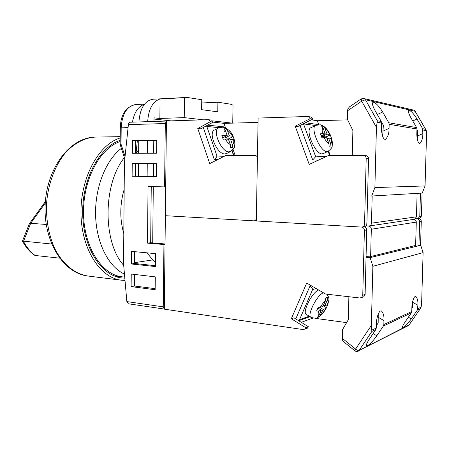 <?xml version="1.0" encoding="UTF-8"?>
<svg xmlns="http://www.w3.org/2000/svg" width="449" height="449" viewBox="0 0 449 449"><rect width="100%" height="100%" fill="white"/><g stroke="black" fill="none" stroke-linecap="round" stroke-linejoin="round"><path stroke-width="0.67" d="M124.71 277.022L122.493 276.87C102.344 275.125 84.199 248.106 83.536 214.083C82.706 180.083 99.841 148.091 120.203 141.536M166.439 121.129L165.294 123.542L164.581 186.919L165.692 186.896M165.041 244.391L163.936 244.525L163.234 306.858L164.312 309.052L128.324 303.771L126.854 301.582L123.548 263.636L124.395 162.892L128.392 124.637C128.616 123.222 129.2 122.414 130.148 122.223L130.294 122.229M131.125 286.619L131.237 274.047L155.292 276.865L155.152 289.734L131.125 286.619L134.358 286.002L134.464 274.423M131.445 251.356L155.539 253.646L155.399 266.554L131.327 263.973L131.445 251.356M132.231 163.464L156.499 163.672L156.359 176.743L132.118 176.233L132.231 163.464L156.493 163.722M132.326 153.232L132.438 140.425L156.746 140.082L156.606 153.199L132.326 153.232M163.936 244.525L147.48 243.122L148.052 186.408L164.581 186.919M144.353 104.331C138.202 106.368 134.24 112.306 132.455 122.15M124.816 158.879L120.338 145.162L121.05 144.219L125.069 156.471M137.36 140.61L136.025 153.227L138.668 149.859M146.98 252.832L152.75 259.909L134.571 262.659M153.766 141.373L155.399 140.363M152.75 259.909L155.449 262.031M155.163 288.673L134.358 286.002M155.41 265.696L134.56 263.479L134.672 251.665M156.359 176.676L135.368 176.238L135.486 163.543M135.576 153.227L135.693 140.632L156.746 140.346M165.047 243.959L150.673 242.741L151.251 186.509M150.673 242.741L147.48 243.122M135.693 140.632L132.438 140.425M135.368 176.238L132.118 176.233M134.56 263.479L131.327 263.973M232.745 123.11L233.031 105.128L230.337 104.14L217.905 102.215L217.759 111.84L201.618 109.663L201.758 99.717L187.744 97.551L184.483 97.68L184.236 117.616L203.442 119.821M184.483 97.68L160.069 98.982L159.861 118.463L154.013 117.829L153.973 121.46M160.069 98.982C152.694 101.463 148.563 109.023 147.682 121.662M147.491 140.47L147.362 153.21M147.255 163.644L147.126 176.485M153.777 140.385L153.642 153.204M153.536 163.694L153.401 176.614M153.294 186.571L152.705 242.909M138.752 140.593L138.634 153.227M138.539 163.565L138.415 176.3M217.905 102.215L201.713 102.984M171.024 120.86L154.001 119.058M138.932 121.943C140.004 108.383 144.629 100.817 152.806 99.235L153.087 99.223M212.865 120.904L232.245 123.127M184.236 117.616L159.861 118.463M253.842 220.829L165.367 215.7L166.439 121.005L208.145 119.67L211.58 120.057L213.348 122.055L200.832 128.829L197.773 128.532L209.734 163.599L226.06 155.376L255.189 155.405C256.575 155.68 257.316 156.634 257.412 158.261L256.362 218.13C256.233 219.628 255.537 220.521 254.257 220.813L253.842 220.829M258.04 122.397L223.984 123.363L213.185 122.15M213.348 122.055L210.334 121.718L197.773 128.532M210.334 121.718L208.561 119.703M223.984 123.363L225.572 127.926M233.07 149.461L235.136 155.382M203.296 127.494L214.263 159.513L216.564 157.066L216.979 156.022L224.163 156.331M214.263 159.513L217.613 159.631M224.113 127.37L223.445 126.803M206.254 125.894L206.809 126.433L216.979 156.022M218.253 128.077L214.74 129.946C207.606 131.955 216.929 154.26 224.797 153.956L226.807 153.446M234.417 140.139L233.065 136.272L229.304 135.778L227.48 130.547L225.914 128.234L223.782 128.016L225.353 130.339C224.051 130.985 223.63 132.646 224.096 135.323L221.868 135.525L223.147 139.224L225.381 139.01C226.801 141.777 228.44 143.618 230.292 144.533L228.457 139.257L225.381 139.01M234.457 140.116L233.587 139.661L230.573 139.426L232.408 144.679C233.671 143.977 234.064 142.305 233.587 139.661M230.292 144.533L230.578 147.553L232.689 147.682L232.408 144.679M222.732 137.736L227.183 135.592L224.096 135.323M227.183 135.592L225.353 130.339M224.623 128.914L225.914 128.234M230.174 139.633L229.708 138.309L225.151 137.933L224.775 136.844M225.151 137.933L229.304 135.778M229.708 138.309L233.194 136.502M228.827 140.324L230.573 139.426M120.214 140.346C99.482 146.829 81.914 179.291 82.689 213.943C83.284 248.617 101.76 276.197 122.257 277.993L124.811 278.156M120.231 137.961C98.752 144.297 80.326 177.703 80.977 213.662C81.454 249.644 100.576 278.346 121.786 280.232L125.007 280.417M46.208 224.466L30.7 223.305L29.376 223.737M51.646 244.037L22.45 241.046L29.337 223.866M59.577 258.141L35.123 255.47L33.888 254.88C29.331 251.384 25.537 246.804 22.501 241.135M124.177 189.338C119.799 204.418 119.675 219.202 123.801 233.688M124.412 157.599C102.843 183.972 102.636 242.236 123.694 265.331M121.404 148.338C105.841 160.046 94.795 187.665 95.598 215.447C96.361 243.24 108.709 266.975 124.457 274.081M403.275 327.63L402.641 327.787C402.023 327.282 402.871 325.301 405.189 321.854L411.335 312.886L411.767 311.539L411.868 307.935C411.739 304.714 413.4 295.807 415.83 296.435C417.475 298.372 418.159 301.296 417.884 305.208L417.362 310.057L411.312 318.852C408.13 323.297 405.453 326.221 403.275 327.63M367.568 345.713L366.659 345.938C365.873 345.36 366.693 343.227 369.117 339.534L375.813 329.572L376.273 328.067L376.38 324.026C376.178 320.373 378.333 310.057 381.42 310.949C383.412 313.127 384.26 316.343 383.946 320.592L383.844 324.543L383.384 326.013L376.806 335.768C373.321 340.701 370.24 344.018 367.568 345.713M409.106 324.941L359.161 350.405L371.884 331.413L371.345 325.43L372.866 266.308L423.11 252.613L421.645 302.761L421.128 307.178L417.783 308.738M378.238 314.031L378.181 322.966L376.335 325.721M412.749 301.167L412.592 307.391L411.851 308.474M415.622 245.44L369.493 256.828L366.064 256.553M348.879 296.727L348.329 319.671L342.43 329.858L342.363 339.994L343.625 341.706L354.839 350.787M417.362 310.057L420.281 308.682L421.128 307.178M423.11 252.613L420.719 245.277L370.133 257.625L366.047 257.288M420.719 245.277L415.639 244.924M372.866 266.308L370.133 257.625M357.87 351.376L358.813 350.821C357.556 351.769 356.259 351.78 354.918 350.854L355.586 349.053L342.228 338.265M407.546 326.041L359.161 350.405C358.308 350.647 357.118 350.198 355.586 349.053L371.345 325.43M420.399 308.553L408.994 325.098L420.281 308.682M420.573 245.266L421.269 221.312C421.179 219.808 420.399 218.91 418.934 218.618M422.088 193.087L421.42 216.149L419.529 218.528L415.51 218.77L417.127 218.848C418.681 219.078 419.518 219.988 419.63 221.57L418.951 245.154M369.347 225.954C370.649 225.527 371.362 224.595 371.48 223.159L416.442 216.845L414.528 219.269L369.347 225.954L366.014 225.898L368.494 226.038C370.251 226.318 371.194 227.39 371.323 229.243L416.29 222.098L415.617 245.704M371.323 229.243L370.627 256.553M364.392 230.343C364.257 228.451 363.297 227.357 361.518 227.071L165.367 215.7L164.312 309.17L303.109 329.572L307.307 328.236L308.362 326.709L293.994 317.836L291.322 318.762L306.695 283.038L325.587 294.05L359.756 297.979L361.552 297.552L362.764 295.24L364.392 230.343L366.732 229.972L365.11 294.421L362.764 295.24M346.617 322.623L314.934 318.313M312.897 318.111L301.279 322.337M308.362 326.709L305.752 327.708L291.322 318.762M305.752 327.708L304.691 329.24M366.732 229.972C366.625 228.182 365.733 227.099 364.049 226.734M362.691 297.148L363.898 296.716L365.11 294.421M306.459 328.561L307.307 328.236M416.29 222.098C416.201 220.577 415.409 219.662 413.922 219.359M310.798 317.146L306.616 314.603C301.431 313.632 311.971 292.035 318.661 290.015M327.725 304.686L326.131 308.334L323.173 309.445L319.727 316.349L317.073 317.662L318.998 315.411C317.993 315.097 317.886 313.632 318.689 311.017L316.579 311.05L318.234 307.296L320.339 307.273C321.972 304.36 323.645 302.272 325.357 301.004L322.988 306.364L320.339 307.273M327.983 304.085L327.4 304.854L324.812 305.741L327.169 300.403L327.63 297.244L325.817 297.827L325.357 301.004M317.971 308.07L321.349 310.085L318.689 311.017M321.349 310.085L318.998 315.411M318.274 316.601L318.913 316.983M319.727 307.391L323.173 309.445M323.241 305.803L326.339 307.644M323.583 305.017L324.812 305.741M295.768 318.93L310.006 285.991L312.336 288.612L312.594 289.583L316.147 288.55M310.006 285.991L311.191 285.659M298.518 320.631L299.539 319.66L312.594 289.583M417.884 218.77L419.781 216.379L420.449 193.182M371.48 223.159L372.176 195.989M416.442 216.845L417.115 193.379M366.889 223.804C366.771 225.258 366.053 226.201 364.734 226.633L361.518 227.071L256.312 220.97L258.119 118.07L307.576 116.482L310.961 116.981L312.79 119.103L297.883 126.517L295.201 126.18L309.204 164.401L328.702 155.438L363.729 155.489C365.284 155.87 366.103 156.903 366.188 158.592L364.549 224.135L366.889 223.804L368.534 158.722L366.188 158.592M347.649 119.866L317.32 120.725L311.303 119.844M312.79 119.103L310.169 118.71L295.201 126.18M419.529 218.528L419.012 218.601M310.169 118.71L308.334 116.577M362.382 226.981C363.707 226.549 364.425 225.6 364.549 224.135M317.32 120.725L318.779 124.637M328.629 151.072L330.256 155.438M365.654 155.607L366.087 155.64C367.636 156.016 368.449 157.043 368.534 158.722M364.734 226.633L364.139 226.723M310.338 116.886L310.961 116.981M414.528 219.269L414 219.342M315.462 125.524L311.129 127.651C304.562 128.88 315.007 154.198 321.995 153.889L323.398 153.541M331.716 138.825L330.122 134.537L327.091 134.111L324.964 128.425L323.123 125.916L322.309 125.742L321.282 125.664L323.128 128.19C322.085 128.885 321.911 130.687 322.601 133.6L320.457 133.813L321.955 137.843L324.094 137.613C325.615 140.627 327.214 142.63 328.893 143.629L326.749 137.888L324.094 137.613M328.376 151.218L327.77 151.515C331.031 149.051 332.49 147.154 332.142 145.824C332.614 144.398 332.44 141.951 331.62 138.488L328.573 138.079L330.711 143.792C331.716 143.035 331.867 141.222 331.166 138.348M328.893 143.629L329.212 146.918L331.025 147.064L330.711 143.792M321.321 135.794L325.261 133.903L322.601 133.6M325.261 133.903L323.128 128.19M322.085 126.422L323.123 125.916M326.474 137.86L326.114 136.889L322.174 136.468L321.832 135.547M322.174 136.468L327.091 134.111M326.114 136.889L330.234 134.925M327.085 138.786L328.573 138.079M300.022 125.451L312.7 159.939L315.164 157.273L315.473 156.134L325.952 156.701M312.7 159.939L318.375 160.186M318.251 124.665L317.527 124.435M303.445 123.75L315.473 156.134M417.003 119.002C414.04 114.198 411.486 111.324 409.342 110.392L408.91 110.381C407.916 111.111 408.584 113.569 410.914 117.761L416.61 127.583L416.964 129.003L416.857 132.696C416.599 135.918 417.542 143.938 419.927 143.456C421.914 141.261 422.891 137.983 422.846 133.628L422.599 128.622L417.003 119.002L412.76 120.938M382.649 111.997C379.377 106.615 376.419 103.377 373.77 102.277L373.147 102.265C371.879 103.118 372.49 105.841 374.982 110.432L381.229 121.443L381.616 123.037L381.51 127.196C381.19 130.844 382.486 140.004 385.517 139.336C387.958 136.833 389.143 133.179 389.059 128.369L389.165 124.311L388.783 122.757L382.649 111.997L377.306 114.534M415.168 111.29L365.407 99.723L361.692 101.182L347.621 110.729L347.846 108.899L349.552 106.8L361.091 98.948M362.944 98.348L364.24 98.617L365.407 99.723L377.312 120.764L376.436 127.325L374.887 187.587L371.705 196.017L367.596 195.876M422.599 128.622L425.725 129.396L426.275 130.575L426.539 134.981L425.051 185.942L374.887 187.587M382.638 136.316L383.356 125.288L381.442 121.909M417.273 138.932L417.632 130.861L416.947 129.682M352.285 155.449L352.886 130.53L347.419 119.395L347.621 110.729M425.051 185.942L422.228 193.081L371.705 196.017M412.962 109.949L364.24 98.617L361.198 98.87L361.692 101.182L376.436 127.325M165.294 123.542L128.392 124.637M126.854 301.582L163.234 306.858M135.733 104.544L135.446 104.555C126.859 106.2 122.106 113.939 121.185 127.78L121.05 144.219L120.18 144.275L120.315 127.881L128.083 127.595M233.519 155.382L231.886 150.696M219.017 127.679L206.809 126.433M231.033 151.296L228.951 151.857C221.121 152.121 211.76 129.739 218.848 127.763L223.007 127.134C228.092 128.829 231.443 131.877 233.065 136.272M232.318 136.036C230.932 133.325 229.316 131.495 227.48 130.547M95.727 137.085L94.896 137.102C84.76 137.86 75.269 142.715 66.424 151.655C55.272 164.39 47.796 183.933 46.488 204.766C46.152 220.717 48.84 235.175 54.537 248.145C62.647 264.332 75.106 274.227 88.212 276.056L120.994 280.137M45.254 203.128L30.7 223.305L23.488 241.354C26.62 247.309 30.498 252.012 35.123 255.47M383.384 326.013L411.335 312.886M371.884 331.413L375.813 329.572M376.273 328.067L371.761 330.172M411.767 311.539L383.844 324.543M383.946 320.592L378.327 317.353M376.806 335.768L373.119 333.585M417.884 305.208L412.738 302.368M411.312 318.852L408.382 317.196M419.63 221.57L421.269 221.312M323.432 292.793C316.798 294.875 306.196 316.545 311.309 317.46C315.131 318.448 317.342 318.453 317.948 317.477L318.212 317.336M327.169 300.403C328.14 300.785 328.213 302.267 327.4 304.854M325.766 308.536C324.178 311.382 322.534 313.453 320.833 314.743M309.249 316.208L299.539 319.66M419.781 216.379L421.42 216.149M322.848 153.799L327.77 151.515L326.923 151.605C320.002 151.869 309.496 126.455 315.995 125.265L320.491 124.816C324.245 125.855 327.456 129.093 330.122 134.537M329.689 134.408C328.208 131.462 326.636 129.469 324.964 128.425M329.633 155.438L328.124 151.375M315.484 125.512L303.597 123.924M425.725 129.396L415.095 111.167L413.978 110.185L415.011 111.139L425.5 129.127M377.312 120.764L381.229 121.443M388.783 122.757L416.61 127.583M416.964 129.003L389.165 124.311M381.616 123.037L377.115 122.28M426.275 130.575L422.947 130.014M389.059 128.369L383.205 131.057M422.846 133.628L417.486 136.002M113.967 275.838L121.735 276.78M120.315 127.853C120.663 114.736 125.709 106.974 135.446 104.555L144.527 104.112M166.439 121.062L130.148 122.223M120.18 144.275L120.287 145.005M185.852 97.472L152.806 99.235M256.317 220.611L254.257 220.813M232.139 150.477L233.85 155.382M207.64 125.148L223.608 126.82M234.361 139.92C234.917 142.339 234.967 144.494 234.524 146.385C234.928 147.311 233.536 149.068 230.348 151.661L226.201 153.754M121.494 277.897L122.257 277.993M88.212 276.056C63.174 273.452 43.345 241.197 45.164 204.677C46.859 168.156 69.707 137.63 94.896 137.102L120.242 136.648M45.36 201.595L29.511 223.546M363.898 296.716L361.552 297.552M327.108 294.224C330.021 299.702 328.825 299.152 327.798 304.63M326.131 308.334C323.858 312.291 321.72 314.962 319.727 316.349M298.686 320.738L310.029 316.68M366.087 155.64L363.729 155.489M328.286 151.285L329.83 155.438M305.404 122.779L317.914 124.491M373.147 102.265L372.861 102.4"/></g></svg>

